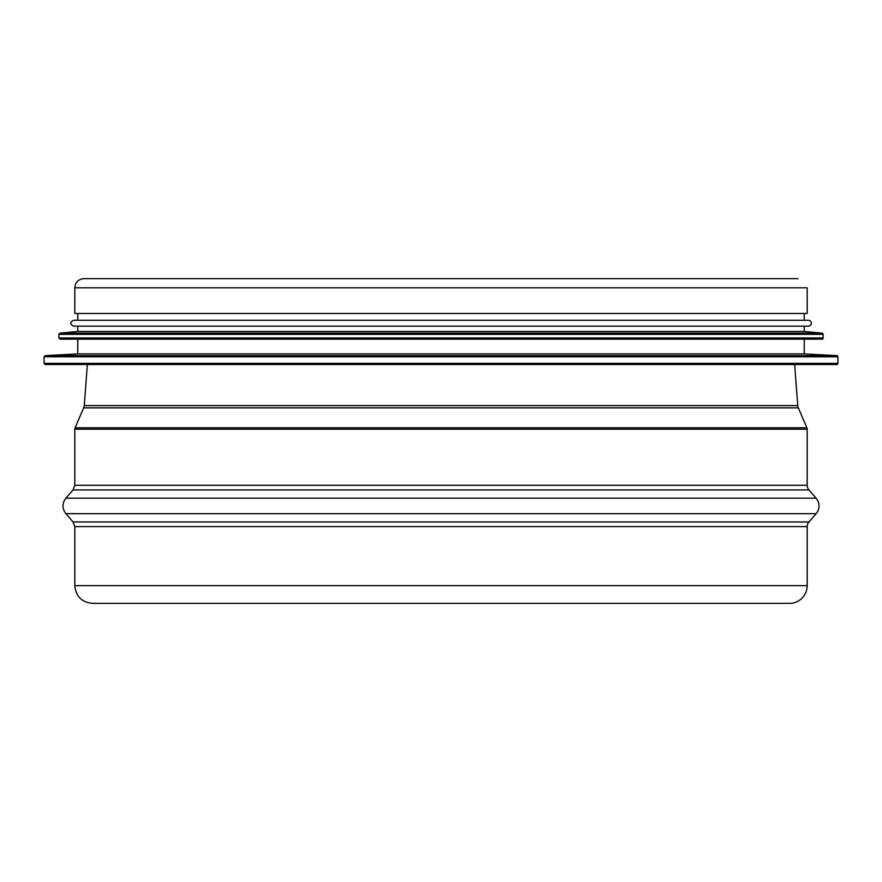 <?xml version="1.0" encoding="UTF-8"?>
<svg xmlns="http://www.w3.org/2000/svg" width="882" height="882" viewBox="0 0 882 882"><rect width="100%" height="100%" fill="white"/><g stroke="black" fill="none" stroke-linecap="round" stroke-linejoin="round"><path stroke-width="1.32" d="M789.489 603.365L92.511 603.365L789.489 603.365A17.717 17.717 0 0 0 807.195 585.648L807.195 526.609A7.089 7.089 0 0 1 808.937 521.968L816.115 513.688A11.808 11.808 0 0 0 816.115 498.209L65.885 498.209C62.049 503.368 62.049 508.528 65.885 513.688L816.115 513.688M807.195 485.276L74.805 485.276L73.063 489.918L808.937 489.918A7.089 7.089 0 0 1 807.195 485.276L807.195 429.192A3.539 3.539 0 0 0 806.909 427.792L75.091 427.792L74.805 429.192L807.195 429.192M798.309 407.848A7.089 7.089 0 0 1 797.747 405.577L84.253 405.577L83.691 407.848L798.309 407.848L806.909 427.792M74.805 287.786L74.805 313.474L807.195 313.474L807.195 287.786L74.805 287.786C75.345 282.229 78.399 279.186 83.955 278.635L798.045 278.635M85.433 364.542L796.567 364.542M837.9 363.362L44.1 363.362L45.28 364.542L836.72 364.542A1.18 1.18 0 0 0 837.9 363.362L837.9 356.802A1.18 1.18 0 0 0 836.786 355.622L45.214 355.622L44.1 356.802L837.9 356.802M45.214 355.622L77.748 353.914L804.252 353.914L836.786 355.622M823.138 337.971L58.862 337.971L60.042 339.151L821.958 339.151A1.18 1.18 0 0 0 823.138 337.971L823.138 334.322A1.18 1.18 0 0 0 822.068 333.153L59.932 333.153L58.862 334.322L823.138 334.322M59.932 333.153L77.748 331.478L804.252 331.478L822.068 333.153M77.748 331.478L77.748 326.164L804.252 326.164L804.252 331.478M73.625 326.164L808.375 326.164A2.955 2.955 0 0 0 811.33 323.209A2.955 2.955 0 0 0 808.375 320.265L73.625 320.265C69.81 322.228 69.81 324.201 73.625 326.164M77.748 313.474L77.748 320.265L804.252 320.265L804.252 313.474M92.511 603.365C81.75 602.307 75.852 596.408 74.805 585.648L807.195 585.648M74.805 585.648L74.805 526.609L807.195 526.609M74.805 526.609L73.063 521.968L808.937 521.968M73.063 521.968L65.885 513.688M73.063 489.918L65.885 498.209M808.937 489.918L816.115 498.209M74.805 485.276L74.805 429.192M83.691 407.848L75.091 427.792M87.351 364.542L84.253 405.577M794.649 364.542L797.747 405.577M44.1 363.362L44.1 356.802M804.252 353.914L804.252 339.151M77.748 353.914L77.748 339.151M58.862 337.971L58.862 334.322"/></g></svg>
